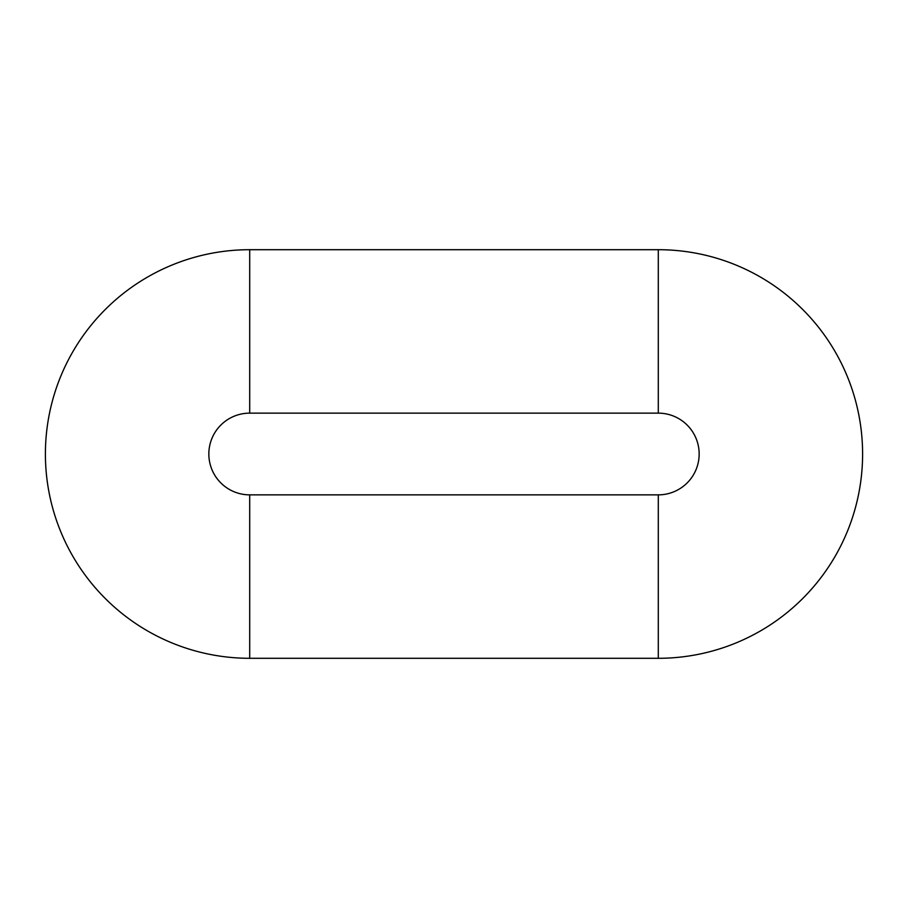 <?xml version="1.0" encoding="UTF-8"?>
<svg xmlns="http://www.w3.org/2000/svg" width="908" height="908" viewBox="0 0 908 908"><rect width="100%" height="100%" fill="white"/><g stroke="black" fill="none" stroke-linecap="round" stroke-linejoin="round"><path stroke-width="1.36" d="M658.3 413.14L658.3 249.7A204.3 204.3 0 0 1 862.6 454A204.3 204.3 0 0 1 658.3 658.3L249.7 658.3A204.3 204.3 0 0 1 45.4 454A204.3 204.3 0 0 1 249.7 249.7L658.3 249.7A204.3 204.3 0 0 1 862.6 454A204.3 204.3 0 0 1 658.3 658.3L658.3 494.86L249.7 494.86A40.86 40.86 0 0 1 208.84 454A40.86 40.86 0 0 1 249.7 413.14L658.3 413.14A40.86 40.86 0 0 1 699.16 454A40.86 40.86 0 0 1 658.3 494.86M249.7 494.86L249.7 658.3A204.3 204.3 0 0 1 45.4 454A204.3 204.3 0 0 1 249.7 249.7L249.7 413.14"/></g></svg>
